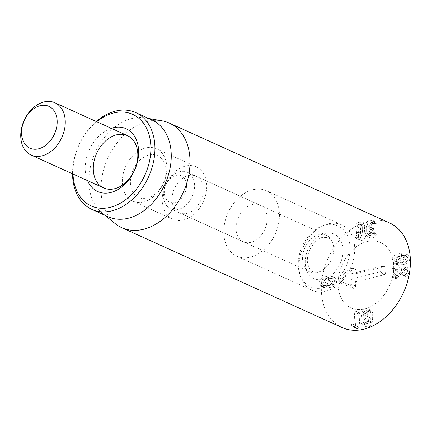 <?xml version="1.0" encoding="UTF-8"?>
<svg xmlns="http://www.w3.org/2000/svg" width="432" height="432" viewBox="0 0 432 432"><rect width="100%" height="100%" fill="white"/><g stroke="black" fill="none" stroke-linecap="round" stroke-linejoin="round"><path stroke-width="0.32" stroke-dasharray="2.16 1.62" d="M399.125 258.509L407.052 256.754L408.229 258.881L406.787 261.592L398.866 263.347L394.924 261.603L398.866 263.347L397.683 261.22L399.125 258.509L395.496 256.867L399.481 255.722L403.736 255.209L407.365 256.856L403.423 255.112L404.606 257.24L403.164 259.945L399.19 261.085L395.237 261.7L394.06 259.573L395.496 256.867M406.787 261.592L403.164 259.945M398.903 256.63C397.24 257.661 396.333 259.303 396.182 261.554L397.764 265.172L398.428 265.372L402.71 264.778L407.014 263.471C408.677 262.44 409.579 260.798 409.73 258.547L408.154 254.934L407.489 254.729L403.218 255.323L398.903 256.63L395.275 254.988L399.595 253.676L403.861 253.082L404.525 253.287L406.107 256.905C405.956 259.151 405.049 260.793 403.385 261.824L399.082 263.131L394.799 263.731L394.135 263.525L392.558 259.907C392.71 257.661 393.611 256.019 395.275 254.988M407.489 254.729L403.861 253.082M407.014 263.471L403.385 261.824M398.428 265.372L394.799 263.731M406.118 276.35C407.705 275.648 408.683 273.958 409.045 271.291L407.489 267.743L405.707 267.619L402.446 269.892L397.105 275.913L397.408 270.238L396.711 269.444L395.906 270.572L395.507 277.981L391.878 276.34L392.283 268.925L393.082 267.802L397.084 269.482L393.082 267.802L393.784 268.596L393.476 274.266L398.817 268.245L402.079 265.977L403.861 266.096L405.416 269.644C405.054 272.317 404.082 274.001 402.489 274.703L401.825 274.795L405.454 276.437L406.118 276.35L402.489 274.703M397.105 275.913L393.476 274.266M397.143 275.902L393.514 274.261M402.446 269.892L398.817 268.245M409.045 271.291L405.416 269.644M405.61 269.633L406.669 269.703L407.538 271.685L405.124 275.638L405.821 276.464L402.192 274.817L401.495 273.991L403.909 270.043L403.04 268.061L401.987 267.986L399.659 269.59L393.655 276.313L392.202 277.117L395.831 278.764L397.283 277.954L403.288 271.231L405.61 269.633L401.987 267.986M405.81 274.579L402.181 272.938M407.538 271.685L403.909 270.043M397.283 277.954L393.655 276.313M395.507 277.981L396.166 278.786L392.542 277.139L391.878 276.34M333.65 284.391L325.723 286.146L324.545 284.018L325.987 281.313L333.909 279.553L330.28 277.911L334.222 279.655L335.092 281.68L333.65 284.391L330.021 282.744L326.036 283.889L321.781 284.402L325.723 286.146L322.094 284.504L320.917 282.377L322.358 279.666L326.327 278.527L330.28 277.911L331.463 280.039L330.021 282.744M325.987 281.313L322.358 279.666M333.871 286.27C335.534 285.239 336.442 283.597 336.593 281.351L335.011 277.733L334.346 277.528L330.064 278.127L325.76 279.434C324.097 280.465 323.195 282.101 323.044 284.353L324.621 287.971L325.285 288.171L329.557 287.582L333.871 286.27L330.248 284.623L325.928 285.935L321.656 286.529L320.998 286.324L319.415 282.706C319.567 280.46 320.474 278.818 322.132 277.787L326.441 276.48L330.718 275.881L331.382 276.086L332.964 279.704C332.813 281.956 331.906 283.592 330.248 284.623M325.285 288.171L321.656 286.529M325.76 279.434L322.132 277.787M334.346 277.528L330.718 275.881M376.677 223.447L375.289 221.654L373.334 221.54C370.937 222.242 369.625 223.943 369.403 226.638L370.823 229.797C369.754 230.499 369.058 231.973 368.739 234.225L365.11 232.583C365.429 230.326 366.125 228.852 367.2 228.155L365.774 224.991C366.001 222.296 367.308 220.601 369.706 219.893L371.66 220.012L373.048 221.805L373.097 222.28L371.957 223.29L375.586 224.937L376.726 223.927L376.677 223.447L373.048 221.805M368.739 234.225L370.413 237.919L372.389 238.059L368.761 236.412L366.784 236.272L365.11 232.583M370.823 229.797L367.2 228.155M370.829 229.754L367.2 228.107M369.403 226.638L365.774 224.991M373.334 221.54L369.706 219.893M373.081 228.566L371.963 228.485L371.05 226.363C371.185 224.743 371.93 223.738 373.286 223.355L374.377 223.42L375.214 224.446L371.585 222.804L370.748 221.773L369.657 221.713C368.302 222.097 367.556 223.096 367.421 224.721L368.339 226.843L369.992 226.913L373.621 228.56L369.452 226.919M375.214 224.446L371.585 222.804M373.286 223.355L369.657 221.713M371.05 226.363L367.421 224.721M372.389 238.059C374.382 237.47 375.673 236.272 376.256 234.463L376.342 234.014L375.613 233.285L372.503 236.228L371.353 236.153L370.402 233.874C370.575 231.989 371.434 230.828 372.967 230.396L373.945 229.273L370.321 227.632L369.338 228.749C367.805 229.181 366.952 230.342 366.779 232.227L367.724 234.511L368.874 234.581L371.984 231.638L376.007 233.318L371.984 231.638L372.713 232.367L372.627 232.816C372.044 234.625 370.753 235.823 368.761 236.412M373.945 229.273L373.194 228.539L369.565 226.892L370.321 227.632M372.967 230.396L369.338 228.749M370.402 233.874L366.779 232.227M372.503 236.228L368.874 234.581M376.342 234.014L372.713 232.367M376.256 234.463L372.627 232.816M360.45 234.873L358.376 236.909L357.28 236.844L356.481 235.753L357.005 226.093L359.073 224.057L360.175 224.127L360.974 225.218L360.45 234.873L364.079 236.515L362.005 238.556L360.909 238.486L360.11 237.395L356.481 235.753M360.11 237.395L360.634 227.74L357.005 226.093M360.634 227.74L362.702 225.704L363.803 225.769L364.603 226.859L360.974 225.218M364.603 226.859L364.079 236.515M358.484 238.156L359.975 240.273L361.908 240.381C363.749 239.938 365.002 238.664 365.656 236.563L366.233 231.26L366.223 226.103L364.732 223.981L362.799 223.873C360.958 224.316 359.71 225.59 359.051 227.691L358.474 232.983L358.484 238.156L354.856 236.509L354.845 231.336L355.423 226.049C356.081 223.949 357.329 222.674 359.176 222.232L361.103 222.34L362.599 224.456L362.605 229.613L362.032 234.922C361.373 237.022 360.121 238.291 358.279 238.739L356.351 238.626L354.856 236.509M359.051 227.691L355.423 226.049M366.223 226.103L362.599 224.456M365.656 236.563L362.032 234.922M359.932 313.616L356.303 311.969L355.541 326.014L354.618 327.337L351.502 325.642L351.13 324.864L351.934 323.768L354.008 324.902L354.688 312.331L355.558 311.094L355.941 311.121L359.564 312.763L359.186 312.741L358.317 313.972L357.637 326.543L351.934 323.768L355.558 325.409L354.758 326.511L355.131 327.283L357.512 328.898L353.527 327.046L358.247 328.984L359.17 327.661L359.932 313.616L359.186 312.741L355.558 311.094L356.303 311.969M359.17 327.661L355.541 326.014M356.022 325.496L355.558 325.409L356.022 325.496M357.599 326.554L353.97 324.907M357.637 326.543L354.008 324.902M358.317 313.972L354.688 312.331M363.458 312.59L365.531 310.554L366.633 310.619L367.427 311.71L366.908 321.365L364.835 323.406L363.733 323.336L362.939 322.245L363.458 312.59L367.087 314.237L369.16 312.196L370.256 312.266L371.056 313.357L367.427 311.71M371.056 313.357L370.532 323.012L366.908 321.365M370.532 323.012L368.464 325.048L367.362 324.983L366.563 323.892L362.939 322.245M366.563 323.892L367.087 314.237M372.681 312.595L371.191 310.478L369.257 310.37C367.416 310.813 366.163 312.088 365.504 314.188L364.932 319.491L364.937 324.648L366.433 326.77L368.366 326.878C370.208 326.435 371.455 325.161 372.114 323.06L372.692 317.768L372.681 312.595L369.052 310.954L369.063 316.127L368.485 321.413C367.826 323.514 366.579 324.788 364.738 325.231L362.804 325.123L361.314 323.006L361.303 317.844L361.881 312.541C362.54 310.441 363.787 309.166 365.629 308.723L367.562 308.831L369.052 310.954M372.114 323.06L368.485 321.413M364.937 324.648L361.314 323.006M365.504 314.188L361.881 312.541M389.588 222.944A57.44 41.391 -65.6 0 0 328.174 258.174A57.44 41.391 -65.6 0 0 342.155 327.58M367.702 241.418A35.899 25.871 -65.6 0 0 339.39 272.932A35.899 25.871 -65.6 0 0 351.049 307.962A35.899 25.871 -65.6 0 0 389.432 285.946A35.899 25.871 -65.6 0 0 380.695 242.563A35.899 25.871 -65.6 0 0 367.702 241.418M188.654 175.511A20.104 14.488 114.4 0 1 195.928 176.148A20.104 14.488 114.4 0 1 202.451 195.766A20.104 14.488 114.4 0 1 186.597 213.413A20.104 14.488 114.4 0 1 179.323 212.771A20.104 14.488 114.4 0 1 172.8 193.153A20.104 14.488 114.4 0 1 188.654 175.511M252.623 204.509A20.104 14.488 -65.6 0 0 236.768 222.156A20.104 14.488 -65.6 0 0 243.297 241.774A20.104 14.488 -65.6 0 0 264.789 229.441A20.104 14.488 -65.6 0 0 259.897 205.151A20.104 14.488 -65.6 0 0 252.623 204.509M111.283 128.32A34.463 24.835 -65.6 0 0 87.566 180.635M183.017 220.109A28.723 20.693 -65.6 0 0 205.664 194.902A28.723 20.693 -65.6 0 0 196.344 166.876A28.723 20.693 -65.6 0 0 165.634 184.491A28.723 20.693 -65.6 0 0 172.627 219.197A28.723 20.693 -65.6 0 0 183.017 220.109M73.003 174.037A50.263 36.218 114.4 0 1 96.719 121.716M253.427 189.616A35.899 25.871 114.4 0 1 266.42 190.76A35.899 25.871 114.4 0 1 275.157 234.139A35.899 25.871 114.4 0 1 236.774 256.16A35.899 25.871 114.4 0 1 225.121 221.13A35.899 25.871 114.4 0 1 253.427 189.616M96.266 121.511A53.136 38.286 -65.6 0 0 72.549 173.826M152.005 119.977A53.136 38.286 -65.6 0 0 145.244 117.898A53.136 38.286 -65.6 0 0 132.781 118.282A53.136 38.286 -65.6 0 0 92.221 160.256A53.136 38.286 -65.6 0 0 102.114 213.046A53.136 38.286 -65.6 0 0 108.13 216.761M115.274 223.663A57.44 41.391 114.4 0 1 104.582 166.595A57.44 41.391 114.4 0 1 148.43 121.214A57.44 41.391 114.4 0 1 161.908 120.803M384.07 274.779A2.155 1.55 -65.6 0 0 385.814 272.344L385.965 268.299A2.155 1.55 -65.6 0 0 384.755 266.647A2.155 1.55 -65.6 0 0 384.372 266.69L356.011 273.688L356.157 269.644A2.176 1.566 -65.6 0 0 354.937 267.975A2.176 1.566 -65.6 0 0 353.738 268.461L341.987 278.807A2.873 2.068 -65.6 0 0 341.296 283.192A2.873 2.068 -65.6 0 0 341.815 283.549L353.003 288.236A2.176 1.566 -65.6 0 0 355.558 285.822L355.709 281.777L384.07 274.779L380.5 271.69L350.941 278.986L350.741 284.472A0.637 0.459 114.4 0 1 349.99 285.179L338.801 280.498A1.334 0.961 114.4 0 1 338.558 280.33A1.334 0.961 114.4 0 1 338.882 278.294L350.627 267.948A0.637 0.459 114.4 0 1 351.34 268.294L351.135 273.785L380.689 266.49A0.616 0.443 114.4 0 1 381.148 266.949L380.997 270.994A0.616 0.443 114.4 0 1 380.5 271.69M355.709 281.777L350.941 278.986M356.011 273.688L351.135 273.785M186.538 186.181A14.359 10.346 114.4 0 1 169.42 201.976A14.359 10.346 114.4 0 1 170.289 178.621A14.359 10.346 114.4 0 1 186.538 186.181M194.616 186.727A20.104 14.488 114.4 0 1 170.743 208.883A20.104 14.488 114.4 0 1 165.85 184.588A20.104 14.488 114.4 0 1 187.342 172.26A20.104 14.488 114.4 0 1 194.616 186.727M317.423 272.495A20.104 14.488 114.4 0 1 309.825 271.928A20.104 14.488 114.4 0 1 304.927 247.639A20.104 14.488 114.4 0 1 326.425 235.305A20.104 14.488 114.4 0 1 333.693 249.777A20.104 14.488 114.4 0 1 333.536 251.775A20.104 14.488 114.4 0 1 326.894 266.425A20.104 14.488 114.4 0 1 317.423 272.495M325.318 224.98A33.415 24.079 114.4 0 1 349.947 245.743A33.415 24.079 114.4 0 1 330.026 284.828A33.415 24.079 114.4 0 1 299.959 274.736A33.415 24.079 114.4 0 1 322.029 226.039A33.415 24.079 114.4 0 1 325.318 224.98M328.12 223.879A35.899 25.871 -65.6 0 0 324.594 225.018A35.899 25.871 -65.6 0 0 300.877 277.339A35.899 25.871 -65.6 0 0 312.05 290.282A35.899 25.871 -65.6 0 0 350.433 268.267A35.899 25.871 -65.6 0 0 341.696 224.888A35.899 25.871 -65.6 0 0 328.12 223.879M367.119 241.558A35.899 25.871 -65.6 0 0 339.304 273.289A35.899 25.871 -65.6 0 0 351.049 307.962A35.899 25.871 -65.6 0 0 389.432 285.946A35.899 25.871 -65.6 0 0 380.695 242.563A35.899 25.871 -65.6 0 0 367.119 241.558M143.111 202.019A28.723 20.693 114.4 0 1 132.721 201.107A28.723 20.693 114.4 0 1 123.395 173.081A28.723 20.693 114.4 0 1 146.048 147.874A28.723 20.693 114.4 0 1 156.438 148.786A28.723 20.693 114.4 0 1 165.764 176.812A28.723 20.693 114.4 0 1 143.111 202.019M147.037 198.25A22.977 16.556 -65.6 0 0 164.187 162.351A22.977 16.556 -65.6 0 0 133.402 169.177A22.977 16.556 -65.6 0 0 147.037 198.25M403.11 257.369L399.481 255.722M402.818 262.732L399.19 261.085M403.218 255.323L399.595 253.676M402.71 264.778L399.082 263.131M395.906 270.572L392.283 268.925M397.408 270.238L393.784 268.596M405.707 267.619L402.079 265.977M405.124 275.638L401.495 273.991M403.288 271.231L399.659 269.59M329.665 285.536L326.036 283.889M329.956 280.168L326.327 278.527M329.557 287.582L325.928 285.935M330.064 278.127L326.441 276.48M376.726 223.927L373.097 222.28M373.097 230.369L369.468 228.722M374.814 234.139L371.185 232.492M360.153 232.61L356.524 230.963M364.554 231.633L360.925 229.986M358.474 232.983L354.845 231.336M366.233 231.26L362.605 229.613M358.247 328.984L354.618 327.337M355.131 327.283L351.502 325.642M354.758 326.511L351.13 324.864M371.012 318.141L367.384 316.499M366.611 319.118L362.983 317.477M372.692 317.768L369.063 316.127M364.932 319.491L361.303 317.844M385.814 272.344L380.997 270.994M355.558 285.822L350.741 284.472M353.003 288.236L349.99 285.179M341.815 283.549L338.801 280.498M341.987 278.807L338.882 278.294M353.738 268.461L350.627 267.948M356.157 269.644L351.34 268.294M384.372 266.69L380.689 266.49M385.965 268.299L381.148 266.949M323.298 279.272A24.413 17.593 -65.6 0 0 340.951 240.851A24.413 17.593 -65.6 0 0 308.2 248.935A24.413 17.593 -65.6 0 0 323.298 279.272M408.154 254.934L404.525 253.287M397.764 265.172L394.135 263.525M407.489 267.743L403.861 266.096M406.669 269.703L403.04 268.061M324.621 287.971L320.998 286.324M335.011 277.733L331.382 276.086M370.413 237.919L366.784 236.272M375.289 221.654L371.66 220.012M374.377 223.42L370.748 221.773M371.963 228.485L368.339 226.843M371.353 236.153L367.724 234.511M357.28 236.844L360.909 238.486M360.175 224.127L363.803 225.769M359.975 240.273L356.351 238.626M364.732 223.981L361.103 222.34M355.963 325.463L352.334 323.822M366.633 310.619L370.256 312.266M363.733 323.336L367.362 324.983M371.191 310.478L367.562 308.831M366.433 326.77L362.804 325.123M179.323 212.771L243.297 241.774M195.928 176.148L259.897 205.151M196.344 166.876L156.438 148.786M172.627 219.197L132.721 201.107M236.774 256.16L312.05 290.282M266.42 190.76L341.696 224.888M102.114 213.046L104.911 215.303M145.244 117.898L148.786 118.514M338.558 280.33L341.296 283.192M350.984 267.808L354.937 267.975M380.803 266.479L384.755 266.647M170.743 208.883L309.825 271.928M187.342 172.26L326.425 235.305M326.894 266.425C323.854 269.611 320.987 271.485 318.298 272.052C313.875 272.56 311.105 271.69 309.982 269.438L307.692 264.136C306.806 259.81 307.525 254.961 309.841 249.583C314.042 242.19 318.314 238.124 322.65 237.389L327.688 237.487C332.159 238.934 334.622 246.181 333.536 251.775M299.959 274.736L300.877 277.339M322.029 226.039L324.594 225.018"/><path stroke-width="0.65" d="M121.781 227.68L342.155 327.58A57.44 41.391 -65.6 0 0 362.934 329.411A57.44 41.391 -65.6 0 0 408.235 278.996A57.44 41.391 -65.6 0 0 389.588 222.944L169.214 123.044A57.44 41.391 114.4 0 1 187.861 179.096A57.44 41.391 114.4 0 1 142.565 229.511A57.44 41.391 114.4 0 1 121.781 227.68A57.44 41.391 114.4 0 1 115.274 223.663L104.911 215.303M114.091 188.865A28.723 20.693 114.4 0 1 103.702 187.947A28.723 20.693 114.4 0 1 94.376 159.926A28.723 20.693 114.4 0 1 117.023 134.719A28.723 20.693 114.4 0 1 127.418 135.632A28.723 20.693 114.4 0 1 136.739 163.658A28.723 20.693 114.4 0 1 114.091 188.865M87.566 180.635A34.463 24.835 -65.6 0 0 118.811 189.027A34.463 24.835 -65.6 0 0 138.526 149.04A34.463 24.835 -65.6 0 0 113.692 127.656A34.463 24.835 -65.6 0 0 111.283 128.32M96.719 121.716A50.263 36.218 114.4 0 1 150.352 140.8A50.263 36.218 114.4 0 1 109.366 207.527A50.263 36.218 114.4 0 1 73.003 174.037M72.549 173.826A53.136 38.286 -65.6 0 0 91.805 209.363A53.136 38.286 -65.6 0 0 111.029 211.059A53.136 38.286 -65.6 0 0 152.928 164.419A53.136 38.286 -65.6 0 0 135.68 112.574A53.136 38.286 -65.6 0 0 116.456 110.884A53.136 38.286 -65.6 0 0 96.266 121.511M91.805 209.363L108.13 216.761A53.136 38.286 -65.6 0 0 164.938 184.178A53.136 38.286 -65.6 0 0 152.005 119.977L135.68 112.574M148.786 118.514L161.908 120.803A57.44 41.391 114.4 0 1 169.214 123.044M41.537 155.974A28.723 20.693 -65.6 0 0 64.184 130.766A28.723 20.693 -65.6 0 0 54.864 102.74A28.723 20.693 -65.6 0 0 44.469 101.828A28.723 20.693 -65.6 0 0 21.821 127.035A28.723 20.693 -65.6 0 0 31.147 155.061A28.723 20.693 -65.6 0 0 41.537 155.974M38.205 148.916A22.977 16.556 114.4 0 1 24.57 119.837A22.977 16.556 114.4 0 1 55.355 113.011A22.977 16.556 114.4 0 1 38.205 148.916M31.147 155.061L103.702 187.947M54.864 102.74L127.418 135.632"/></g></svg>

